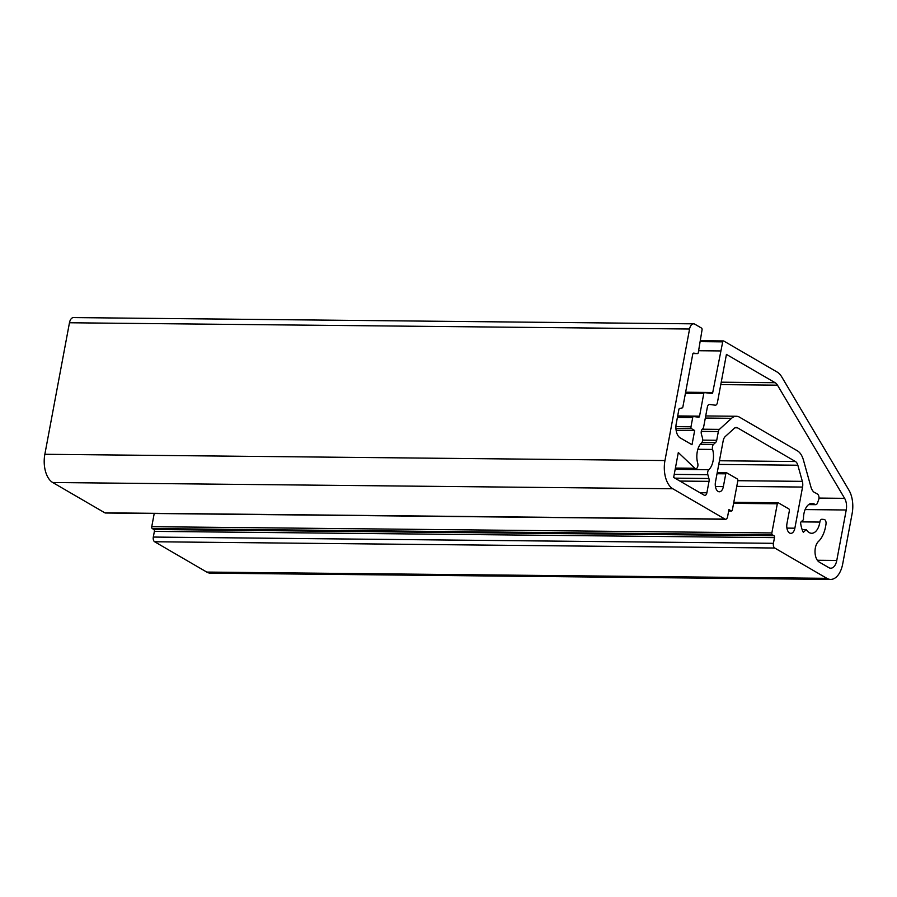 <?xml version="1.0" encoding="UTF-8"?>
<svg xmlns="http://www.w3.org/2000/svg" width="897" height="897" viewBox="0 0 897 897"><rect width="100%" height="100%" fill="white"/><g stroke="black" fill="none" stroke-linecap="round" stroke-linejoin="round"><path stroke-width="1.35" d="M848.921 490.132A22.414 12.502 -89.4 0 1 852.15 513.432L842.709 563.888A22.414 12.502 -89.4 0 1 830.633 579.417A22.414 12.502 -89.4 0 1 826.866 578.33L774.728 548.022A3.734 2.086 -89.4 0 1 773.416 543.313L774.481 537.628A1.491 0.83 90.6 0 0 773.954 535.744L772.373 534.825A1.491 0.83 -89.4 0 1 771.857 532.941L777.307 503.8A1.491 0.83 -89.4 0 1 778.114 502.757A1.491 0.83 -89.4 0 1 778.361 502.836L788.833 508.913A1.491 0.83 -89.4 0 1 789.36 510.797L786.961 523.601A7.468 4.171 90.6 0 0 790.84 533.367A7.468 4.171 90.6 0 0 794.865 528.187L802.557 487.06A7.468 4.171 90.6 0 0 802.344 481.353L797.848 465.229A7.468 4.171 90.6 0 0 795.448 461.529L737.491 427.824A7.468 4.171 90.6 0 0 736.246 427.465A7.468 4.171 90.6 0 0 734.318 428.284L725.258 436.536A7.468 4.171 90.6 0 0 723.161 440.898L715.47 482.025A7.468 4.171 90.6 0 0 719.338 491.791A7.468 4.171 90.6 0 0 723.363 486.623L725.763 473.829A1.491 0.83 -89.4 0 1 726.57 472.786A1.491 0.83 -89.4 0 1 726.817 472.865L737.289 478.942A1.491 0.83 -89.4 0 1 737.805 480.826L732.356 509.978A1.491 0.83 -89.4 0 1 731.548 511.01A1.491 0.83 -89.4 0 1 731.302 510.942L728.925 509.563L727.602 516.672A3.734 2.086 -89.4 0 1 725.583 519.262A3.734 2.086 -89.4 0 1 724.955 519.083L672.817 488.764A22.414 12.502 -89.4 0 1 664.957 460.542L689.569 329.02A7.468 4.171 -89.4 0 1 693.594 323.839A7.468 4.171 -89.4 0 1 694.85 324.198L701.51 328.078A1.491 0.83 -89.4 0 1 702.059 329.827L698.303 352.566A1.491 0.83 -89.4 0 1 697.496 353.597L693.605 353.126A1.491 0.83 90.6 0 0 693.56 353.126A1.491 0.83 90.6 0 0 692.753 354.158L682.886 406.89A1.491 0.83 -89.4 0 1 682.18 407.922L679.578 408.494A1.491 0.83 90.6 0 0 678.883 409.525L676.226 423.743A11.213 6.257 90.6 0 0 680.15 437.848L692.002 444.733L694.67 430.515L691.509 428.676A1.491 0.83 -89.4 0 1 690.982 426.804L692.708 417.587A1.491 0.83 -89.4 0 1 693.516 416.556A1.491 0.83 -89.4 0 1 693.56 416.556L698.685 417.195A1.491 0.83 90.6 0 0 698.741 417.195A1.491 0.83 90.6 0 0 699.548 416.163L703.753 393.66A1.491 0.83 -89.4 0 1 704.56 392.617A1.491 0.83 -89.4 0 1 704.616 392.628L711.87 393.525A1.491 0.83 90.6 0 0 711.926 393.525A1.491 0.83 90.6 0 0 712.734 392.494L722.713 341.847A1.491 0.83 -89.4 0 1 723.498 340.927A1.491 0.83 -89.4 0 1 723.744 341.006L777.15 372.053A22.414 12.502 -89.4 0 1 781.78 376.964L848.921 490.132M828.862 567.666L819.264 562.094A11.213 6.257 -89.4 0 1 815.025 552.373A11.213 6.257 -89.4 0 1 818.423 541.496A26.148 14.587 90.6 0 0 826.014 523.994A3.734 2.086 90.6 0 0 824.119 519.453L822 519.262A3.734 2.086 90.6 0 0 821.91 519.262A3.734 2.086 90.6 0 0 819.858 522.065A14.946 8.331 -89.4 0 1 811.662 533.278A14.946 8.331 -89.4 0 1 806.28 529.634L803.32 532.336A20.553 11.459 -89.4 0 1 800.55 522.357L803.499 519.666A14.946 8.331 -89.4 0 1 811.964 503.396A14.946 8.331 -89.4 0 1 814.947 504.428A3.734 2.086 90.6 0 0 815.698 504.675A3.734 2.086 90.6 0 0 817.47 502.97L818.636 499.786A3.734 2.086 90.6 0 0 817.75 494.325A26.148 14.587 90.6 0 0 815.115 492.789A11.213 6.257 -89.4 0 1 810.922 486.948L803.454 460.127A18.68 10.416 90.6 0 0 797.444 450.855L739.487 417.161A18.68 10.416 90.6 0 0 736.359 416.264A18.68 10.416 90.6 0 0 731.537 418.316L719.394 429.383A3.734 2.086 90.6 0 0 718.34 431.558L716.714 440.27A3.734 2.086 -89.4 0 1 715.66 442.445L713.541 444.374A3.734 2.086 90.6 0 0 712.61 449.431A14.946 8.331 -89.4 0 1 708.821 469.68A3.734 2.086 90.6 0 0 707.856 474.715L708.91 478.505A3.734 2.086 -89.4 0 1 709.022 481.353L706.881 492.801A3.734 2.086 -89.4 0 1 704.863 495.391A3.734 2.086 -89.4 0 1 704.235 495.211L673.658 477.428L678.311 452.548L694.872 468.256A3.734 2.086 90.6 0 0 695.825 468.694A3.734 2.086 90.6 0 0 697.72 463.233A14.946 8.331 -89.4 0 1 701.51 442.983A3.734 2.086 90.6 0 0 702.463 437.938L701.409 434.159A3.734 2.086 -89.4 0 1 702.508 429.013A3.734 2.086 90.6 0 0 703.697 426.714L707.374 407.047A3.734 2.086 -89.4 0 1 709.392 404.469A3.734 2.086 -89.4 0 1 709.527 404.469L715.268 405.186A3.734 2.086 90.6 0 0 715.391 405.186A3.734 2.086 90.6 0 0 717.409 402.607L726.435 354.393L775.154 382.716A11.213 6.257 -89.4 0 1 777.475 385.172L844.615 498.34A11.213 6.257 -89.4 0 1 846.23 509.989L836.778 560.446A11.213 6.257 -89.4 0 1 830.745 568.205A11.213 6.257 -89.4 0 1 828.862 567.666M830.633 579.417L210.526 573.161A22.414 12.502 -89.4 0 1 206.759 572.073L154.62 541.754A3.734 2.086 -89.4 0 1 153.309 537.056L154.374 531.372A1.491 0.83 90.6 0 0 153.847 529.488L152.266 528.568A1.491 0.83 -89.4 0 1 151.75 526.685L154.217 513.499M725.583 519.262L105.476 513.006A3.734 2.086 -89.4 0 1 104.848 512.826L52.71 482.508A22.414 12.502 -89.4 0 1 44.85 454.286L69.461 322.763A7.468 4.171 -89.4 0 1 73.487 317.583L693.594 323.839M692.966 353.553L697.451 353.597A1.491 0.83 -89.4 0 1 697.451 353.597L692.955 353.553M698.651 350.727L720.504 350.94M676.125 430.336L694.67 430.515M802.142 529.6L806.28 529.634M817.346 560.255L836.778 560.446M206.759 572.073L826.866 578.33M154.62 541.754L774.728 548.022M153.309 537.056L773.416 543.313M805.125 509.574L846.23 509.989M700.355 341.611L722.713 341.847M685.633 392.213L712.734 392.494M704.56 392.617L685.588 392.426L704.504 392.628M685.398 393.469L703.753 393.66M677.683 415.939L699.548 416.163M677.594 416.399L693.459 416.556M677.403 417.43L692.708 417.587M675.912 426.647L690.982 426.804M675.934 428.519L691.509 428.676M69.461 322.763L689.569 329.02M44.85 454.286L664.957 460.542M52.71 482.508L672.817 488.764M104.848 512.826L724.955 519.083M728.678 510.909L731.302 510.942M717.017 473.739L725.763 473.829M715.425 486.544L723.363 486.623M734.979 427.802L737.491 427.824M719.45 460.755L795.448 461.529M718.755 464.433L797.848 465.229M737.827 480.702L802.344 481.353M736.762 486.387L802.557 487.06M786.916 528.109L794.865 528.187M733.589 503.352L777.307 503.8M151.75 526.685L771.857 532.941M152.266 528.568L772.373 534.825M153.847 529.488L773.954 535.744M154.374 531.372L774.481 537.628M818.983 498.082L844.615 498.34M720.773 384.6L777.475 385.172M721.233 382.178L775.154 382.716M675.407 468.066L694.872 468.256M699.985 492.733L706.881 492.801M679.892 481.061L709.022 481.353M674.914 478.157L708.91 478.505M674.23 474.378L707.856 474.715M675.172 469.344L708.821 469.68M697.866 449.285L712.61 449.431M700.344 444.25L713.541 444.374M702.037 442.311L715.66 442.445M702.665 440.124L716.714 440.27M701.297 431.39L718.34 431.558M702.273 429.203L719.394 429.383M705.322 418.047L731.537 418.316M808.959 504.361L814.947 504.428M801.077 521.875L819.858 522.065M723.498 340.927L700.523 340.692M693.516 416.556L677.605 416.399M731.548 511.01L728.656 510.987M726.57 472.786L717.208 472.697M778.114 502.757L733.791 502.309M695.825 468.694L675.329 468.481M736.359 416.264L705.715 415.95M815.698 504.675L808.623 504.607"/></g></svg>
